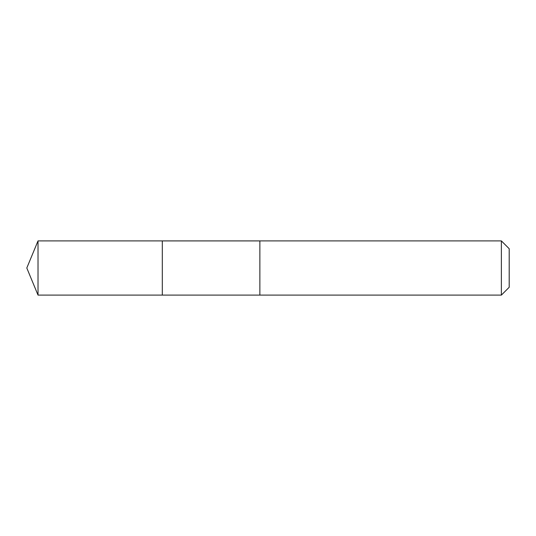 <?xml version="1.0" encoding="UTF-8"?>
<svg xmlns="http://www.w3.org/2000/svg" width="536" height="536" viewBox="0 0 536 536"><rect width="100%" height="100%" fill="white"/><g stroke="black" fill="none" stroke-linecap="round" stroke-linejoin="round"><path stroke-width="0.8" d="M162.308 295.095L162.308 240.905L38.023 240.899L38.023 295.101L162.308 295.095L162.308 240.905L259.873 240.905L259.873 295.095L38.023 295.101L26.8 268L38.023 295.101M259.873 256.322L259.873 295.101L501.374 295.101L501.374 240.899L259.873 240.899L259.873 256.322M501.374 240.899L509.2 248.724L509.2 287.276L501.374 295.101M26.8 268L38.023 240.899"/></g></svg>
